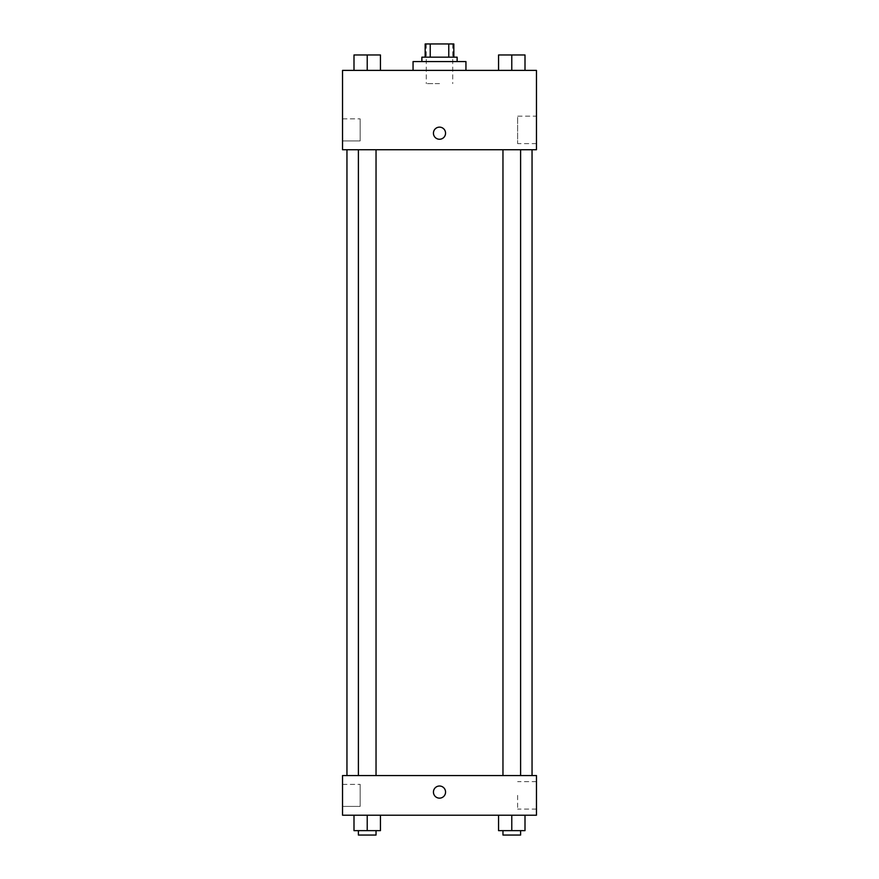 <?xml version="1.0" encoding="UTF-8"?>
<svg xmlns="http://www.w3.org/2000/svg" width="879" height="879" viewBox="0 0 879 879"><rect width="100%" height="100%" fill="white"/><g stroke="black" fill="none" stroke-linecap="round" stroke-linejoin="round"><path stroke-width="0.66" stroke-dasharray="4.39 3.3" d="M439.5 83.615L426.282 83.615L439.5 83.615M439.5 43.95L426.282 43.95L439.5 43.95M448.773 57.168L448.773 43.95L453.828 43.95L453.828 57.168L430.227 57.168L453.828 57.168M448.773 43.95L425.172 43.95M430.227 57.168L425.172 57.168L430.227 57.168L430.227 43.95M457.124 57.168L421.876 57.168M421.876 61.574L457.124 61.574L421.876 61.574M413.053 61.574L465.947 61.574M439.5 70.397L413.053 70.397L439.5 70.397M536.465 70.397L342.535 70.397L342.535 149.727L536.465 149.727L536.465 70.397M353.995 70.397L380.442 70.397L353.995 70.397L380.442 70.397L353.995 70.397L367.224 70.397L367.224 54.97L353.995 54.97L376.036 54.97L353.995 54.97L353.995 70.397L367.224 70.397L353.995 70.397L353.995 54.97L353.995 70.397L380.442 70.397L367.224 70.397L367.224 54.97L380.442 54.97L358.401 54.97L380.442 54.97L380.442 70.397L380.442 54.97M498.558 70.397L525.005 70.397L498.558 70.397L525.005 70.397L498.558 70.397L511.776 70.397L511.776 54.97L498.558 54.97L520.599 54.97L498.558 54.97L498.558 70.397L511.776 70.397L498.558 70.397L498.558 54.97L498.558 70.397L525.005 70.397L511.776 70.397L511.776 54.97L525.005 54.97L502.964 54.97L525.005 54.97L525.005 70.397L525.005 54.97M445.565 133.201A6.065 6.065 0 0 0 436.467 127.949A6.065 6.065 0 0 0 436.467 138.442A6.065 6.065 0 0 0 445.565 133.201A6.065 6.065 0 0 1 436.467 138.442A6.065 6.065 0 0 1 436.467 127.949A6.065 6.065 0 0 1 445.565 133.201M536.465 116.171L536.465 143.618L536.465 116.171L517.632 116.171L517.632 143.618L517.632 116.171M433.435 133.201A6.065 6.065 0 0 0 442.533 138.442A6.065 6.065 0 0 0 442.533 127.949A6.065 6.065 0 0 0 433.435 133.201M342.535 140.915L342.535 118.874L342.535 140.915L342.535 118.874L342.535 140.915L360.17 140.915L360.17 118.874L360.17 140.915L360.17 118.874L360.17 140.915L342.535 140.915M511.776 149.727L520.599 149.727L511.776 149.727M367.224 149.727L358.401 149.727L367.224 149.727M439.5 149.727L346.952 149.727L439.5 149.727M439.5 775.553L346.952 775.553L439.5 775.553M511.776 775.553L520.599 775.553L511.776 775.553M367.224 775.553L358.401 775.553L367.224 775.553M536.465 775.553L342.535 775.553L342.535 815.218L536.465 815.218L536.465 775.553M342.535 795.385L342.535 784.365L342.535 795.385M525.005 830.644L525.005 815.218L525.005 830.644L511.776 830.644L525.005 830.644L511.776 830.644L511.776 815.218L525.005 815.218L498.558 815.218L525.005 815.218L498.558 815.218L525.005 815.218L498.558 815.218L525.005 815.218L511.776 815.218L511.776 830.644L498.558 830.644L498.558 815.218L498.558 830.644L520.599 830.644L498.558 830.644L498.558 815.218M380.442 830.644L380.442 815.218L380.442 830.644L367.224 830.644L380.442 830.644L367.224 830.644L367.224 815.218L380.442 815.218L353.995 815.218L380.442 815.218L353.995 815.218L380.442 815.218L353.995 815.218L380.442 815.218L367.224 815.218L367.224 830.644L353.995 830.644L353.995 815.218L353.995 830.644L376.036 830.644L353.995 830.644L353.995 815.218M342.535 806.406L360.17 806.406L360.17 784.365L360.17 806.406L360.17 784.365L360.17 806.406L342.535 806.406M536.465 795.385L536.465 781.662L536.465 795.385M439.5 786.013A6.065 6.065 0 0 0 434.248 795.11A6.065 6.065 0 0 0 444.752 795.11A6.065 6.065 0 0 0 439.5 786.013A6.065 6.065 0 0 1 444.752 795.11A6.065 6.065 0 0 1 434.248 795.11A6.065 6.065 0 0 1 439.5 786.013M517.632 795.385L517.632 809.109L517.632 795.385M439.5 798.143A6.065 6.065 0 0 0 444.752 789.045A6.065 6.065 0 0 0 434.248 789.045A6.065 6.065 0 0 0 439.5 798.143M502.964 830.644L502.964 835.05L520.599 835.05L502.964 835.05L520.599 835.05L520.599 830.644L502.964 830.644L520.599 830.644M511.776 830.644L511.776 815.218M358.401 830.644L358.401 835.05L376.036 835.05L358.401 835.05L376.036 835.05L376.036 830.644L358.401 830.644L376.036 830.644M367.224 830.644L367.224 815.218M502.964 54.97L520.599 54.97M511.776 70.397L511.776 54.97M358.401 54.97L376.036 54.97M367.224 70.397L367.224 54.97M426.282 43.95L426.282 83.615M452.718 43.95L452.718 83.615M536.465 143.618L517.632 143.618M342.535 118.874L360.17 118.874L342.535 118.874M376.036 775.553L376.036 149.727M358.401 775.553L358.401 149.727M520.599 775.553L520.599 149.727M502.964 775.553L502.964 149.727M342.535 784.365L360.17 784.365L342.535 784.365M536.465 781.662L517.632 781.662M536.465 809.109L517.632 809.109"/><path stroke-width="1.32" d="M430.227 57.168L430.227 43.95L425.172 43.95L425.172 57.168L425.172 43.95M430.227 43.95L453.828 43.95L453.828 57.168M448.773 57.168L448.773 43.95M421.876 61.574L421.876 57.168L457.124 57.168L457.124 61.574M465.947 70.397L465.947 61.574L413.053 61.574L413.053 70.397M342.535 70.397L536.465 70.397L536.465 149.727L342.535 149.727L342.535 70.397M433.435 133.201A6.065 6.065 0 0 1 442.533 127.949A6.065 6.065 0 0 1 442.533 138.442A6.065 6.065 0 0 1 433.435 133.201M342.535 775.553L536.465 775.553L536.465 815.218L342.535 815.218L342.535 775.553M439.5 798.143A6.065 6.065 0 0 1 434.248 789.045A6.065 6.065 0 0 1 444.752 789.045A6.065 6.065 0 0 1 439.5 798.143M498.558 815.218L498.558 830.644L525.005 830.644L525.005 815.218L525.005 830.644M511.776 830.644L511.776 815.218M520.599 830.644L520.599 835.05L502.964 835.05L502.964 830.644M353.995 815.218L353.995 830.644L380.442 830.644L380.442 815.218L380.442 830.644M367.224 830.644L367.224 815.218M376.036 830.644L376.036 835.05L358.401 835.05L358.401 830.644M498.558 70.397L498.558 54.97L525.005 54.97L525.005 70.397L525.005 54.97M511.776 70.397L511.776 54.97M520.599 54.97L502.964 54.97M353.995 70.397L353.995 54.97L380.442 54.97L380.442 70.397L380.442 54.97M367.224 70.397L367.224 54.97M376.036 54.97L358.401 54.97M532.048 775.553L532.048 149.727M346.952 775.553L346.952 149.727M502.964 149.727L502.964 775.553M520.599 149.727L520.599 775.553M376.036 775.553L376.036 149.727M358.401 775.553L358.401 149.727"/></g></svg>
